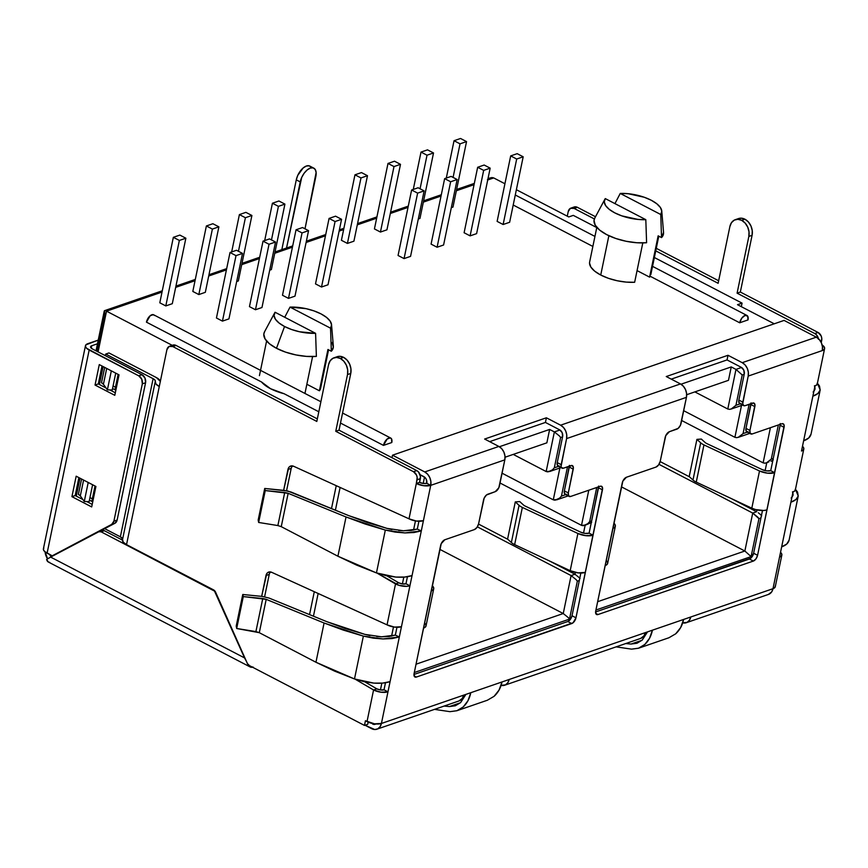 <?xml version="1.0" encoding="UTF-8"?>
<svg xmlns="http://www.w3.org/2000/svg" width="868" height="868" viewBox="0 0 868 868"><rect width="100%" height="100%" fill="white"/><g stroke="black" fill="none" stroke-linecap="round" stroke-linejoin="round"><path stroke-width="1.3" d="M596.815 227.362L589.643 261.984A31.237 12.792 11.7 0 0 600.732 275.026L608.869 235.705L600.732 275.026L594.688 271.163L590.848 267.051L589.535 263.058M661.763 211.032L663.553 232.44A35.393 14.496 11.7 0 1 661.535 237.593L658.15 235.825L661.535 237.593L660.754 214.515L620.24 193.445L628.063 193.694L644.251 197.253L651.293 200.269L656.837 203.796L660.429 207.55L661.774 211.228L660.754 214.515L620.24 193.445L614.945 203.611L620.24 193.445A29.262 11.978 -168.3 0 1 651.293 200.269A29.262 11.978 -168.3 0 1 661.763 211.032A29.262 11.978 -168.3 0 1 660.754 214.515L661.535 237.593L663.532 232.298M316.375 356.39L315.594 333.323A29.262 11.978 -168.3 0 1 284.541 326.498L276.469 348.285A35.393 14.496 11.7 0 0 316.375 356.39L306.534 356.401L295.945 354.936L285.605 352.148L276.469 348.285L284.541 326.498A29.262 11.978 -168.3 0 1 274.657 312.914A29.262 11.978 -168.3 0 1 275.069 312.252L315.594 333.323L299.547 331.771L291.583 329.514L284.541 326.498L278.997 322.972L275.406 319.218L274.06 315.54L275.069 312.252L315.594 333.323L316.375 356.39M320.715 387.236L319.391 390.784L327.941 349.489L319.391 390.784A31.237 12.792 11.7 0 0 320.607 388.311L328.571 349.815M568.746 216.946L516.373 189.712L568.746 216.946L573.292 215.373L568.746 216.946M493.686 177.918L504.916 183.756L493.686 177.918L487.718 179.969L493.686 177.918L491.906 177.56M474.058 184.667L456.362 190.765L474.058 184.667M441.042 196.038L423.345 202.125L441.042 196.038M408.014 207.398L390.318 213.495L408.014 207.398M376.658 218.194L357.301 224.855L376.658 218.194M343.63 229.564L339.128 231.116L343.63 229.564M325.467 235.814L306.111 242.476L325.467 235.814M292.44 247.185L274.744 253.272L292.44 247.185M259.423 258.545L241.727 264.642L259.423 258.545M226.396 269.915L208.7 276.002L226.396 269.915M195.04 280.711L175.683 287.373L195.04 280.711M162.023 292.071L106.525 311.167L172.233 345.334L106.525 311.167L162.023 292.071M499.382 446.738L549.628 429.443L554.37 431.906L559.925 429.996L554.37 431.906L549.628 429.443L546.862 442.832L505.067 457.219L546.862 442.832L549.628 429.443L499.382 446.738M681 384.22L731.247 366.925L735.988 369.399L741.543 367.479L735.988 369.399L731.247 366.925L728.48 380.325L686.675 394.712L728.48 380.325L731.247 366.925L681 384.22M774.256 323.797L737.507 304.69L742.064 303.127L654.364 257.525L742.064 303.127L741.326 306.675L742.064 303.127L737.507 304.69L774.256 323.797M596.772 227.579L573.292 215.373L596.772 227.579M319.391 390.784L306.849 384.264L319.391 390.784M284.118 393.736L270.523 388.69L261.594 382.029A31.237 12.792 11.7 0 0 284.118 393.736L318.806 411.768L284.118 393.736M650.197 276.263L649.6 277.131L637.069 270.61L649.6 277.131A31.237 12.792 11.7 0 0 650.197 276.263L739.688 322.787A6.662 3.45 -62.5 0 1 746.925 315.442A6.662 3.45 -62.5 0 1 748.01 319.923L739.688 322.787L650.197 276.263M634.649 282.274L626.164 282.1L617.181 280.744L608.446 278.313L600.732 275.026A31.237 12.792 11.7 0 0 634.649 282.274L642.797 242.921L634.649 282.274M509.635 222.273L503.125 224.508L497.125 221.383L510.688 155.904L516.688 159.028L503.125 224.508L497.125 221.383L510.688 155.904L516.688 159.028L523.187 156.793L509.635 222.273L503.125 224.508L516.688 159.028L523.187 156.793L517.187 153.669L510.688 155.904L517.187 153.669L523.187 156.793L509.635 222.273M476.608 233.633L470.109 235.868L464.109 232.754L477.66 167.274L483.671 170.388L470.109 235.868L464.109 232.754L477.66 167.274L483.671 170.388L490.17 168.153L476.608 233.633L470.109 235.868L483.671 170.388L490.17 168.153L484.16 165.028L477.66 167.274L484.16 165.028L490.17 168.153L476.608 233.633M452.977 207.083L451.317 207.658L452.977 207.083L466.539 141.603L452.977 207.083M443.591 245.004L437.092 247.239L431.081 244.114L444.644 178.634L450.644 181.759L437.092 247.239L431.081 244.114L444.644 178.634L450.644 181.759L457.143 179.524L443.591 245.004L437.092 247.239L450.644 181.759L457.143 179.524L451.143 176.399L444.644 178.634L451.143 176.399L457.143 179.524L443.591 245.004M410.564 256.364L404.065 258.599L398.065 255.485L411.616 190.005L417.627 193.119L404.065 258.599L398.065 255.485L411.616 190.005L417.627 193.119L424.126 190.884L410.564 256.364L404.065 258.599L417.627 193.119L424.126 190.884L418.126 187.759L411.616 190.005L418.126 187.759L424.126 190.884L410.564 256.364M419.96 218.443L418.3 219.018L419.96 218.443L433.523 152.963L419.96 218.443M386.944 229.814L380.444 232.049L374.434 228.924L387.996 163.444L393.996 166.569L380.444 232.049L374.434 228.924L387.996 163.444L393.996 166.569L400.495 164.334L386.944 229.814L380.444 232.049L393.996 166.569L400.495 164.334L394.495 161.209L387.996 163.444L394.495 161.209L400.495 164.334L386.944 229.814M353.916 241.185L347.417 243.42L341.417 240.295L354.969 174.815L360.979 177.94L347.417 243.42L341.417 240.295L354.969 174.815L360.979 177.94L367.479 175.705L353.916 241.185L347.417 243.42L360.979 177.94L367.479 175.705L361.479 172.58L354.969 174.815L361.479 172.58L367.479 175.705L353.916 241.185M328.017 284.78L321.518 287.015L315.507 283.89L329.07 218.421L335.07 221.535L321.518 287.015L315.507 283.89L329.07 218.421L335.07 221.535L341.569 219.3L328.017 284.78L321.518 287.015L335.07 221.535L341.569 219.3L335.569 216.175L329.07 218.421L335.569 216.175L341.569 219.3L328.017 284.78M294.99 296.151L288.491 298.386L282.491 295.261L296.042 229.781L302.053 232.906L288.491 298.386L282.491 295.261L296.042 229.781L302.053 232.906L308.552 230.671L294.99 296.151L288.491 298.386L302.053 232.906L308.552 230.671L302.552 227.546L296.042 229.781L302.552 227.546L308.552 230.671L294.99 296.151M271.369 269.59L269.709 270.165L271.369 269.59L284.921 204.11L271.369 269.59M261.973 307.511L255.474 309.746L249.463 306.632L263.026 241.152L269.026 244.266L255.474 309.746L249.463 306.632L263.026 241.152L269.026 244.266L275.536 242.031L261.973 307.511L255.474 309.746L269.026 244.266L275.536 242.031L269.525 238.906L263.026 241.152L269.525 238.906L275.536 242.031L261.973 307.511M228.946 318.881L222.447 321.117L216.447 317.992L230.009 252.512L236.009 255.637L222.447 321.117L216.447 317.992L230.009 252.512L236.009 255.637L242.508 253.402L228.946 318.881L222.447 321.117L236.009 255.637L242.508 253.402L236.508 250.277L230.009 252.512L236.508 250.277L242.508 253.402L228.946 318.881M238.342 280.961L236.682 281.536L238.342 280.961L251.904 215.481L238.342 280.961M205.325 292.321L198.826 294.567L192.815 291.442L206.378 225.962L212.378 229.087L198.826 294.567L192.815 291.442L206.378 225.962L212.378 229.087L218.877 226.841L205.325 292.321L198.826 294.567L212.378 229.087L218.877 226.841L212.877 223.727L206.378 225.962L212.877 223.727L218.877 226.841L205.325 292.321M172.298 303.691L165.799 305.927L159.799 302.802L173.35 237.322L179.361 240.447L165.799 305.927L159.799 302.802L173.35 237.322L179.361 240.447L185.861 238.212L172.298 303.691L165.799 305.927L179.361 240.447L185.861 238.212L179.86 235.087L173.35 237.322L179.86 235.087L185.861 238.212L172.298 303.691M304.95 393.464L312.589 356.574L304.95 393.464M331.543 324.697L333.334 346.093A35.393 14.496 11.7 0 1 331.326 351.247L330.545 328.18L290.021 307.109L306.079 308.661L314.032 310.918L321.073 313.923L326.618 317.46L330.209 321.214L331.554 324.882L330.545 328.18L290.021 307.109L284.726 317.276L290.021 307.109A29.262 11.978 -168.3 0 1 331.543 324.697A29.262 11.978 -168.3 0 1 330.545 328.18L331.326 351.247L327.941 349.489L331.326 351.247L333.334 347.167L332.108 342.491M264.599 331.695L263.807 334.18L265.044 338.867L269.395 343.717L276.469 348.285A35.393 14.496 11.7 0 1 264.512 331.847L274.657 312.914M658.15 235.825L649.6 277.131L658.15 235.825M595.925 610.02L751.102 556.605L758.957 518.663L760.921 517.979L758.957 518.663L752.719 513.075L756.614 511.729L756.994 509.907L756.614 511.729L731.03 498.427L756.614 511.729L752.719 513.075L658.986 464.337L752.719 513.075L744.863 551.017L752.719 513.075L757.786 517.154L758.957 518.663L751.102 556.605L744.863 551.017L621.434 486.85L744.863 551.017L597.651 601.698L744.863 551.017L751.102 556.605L595.925 610.02M767.149 462.611L764.958 463.197L767.149 462.611L771.283 459.129L773.258 458.456L771.283 459.129L778.357 424.962L771.283 459.129L766.477 462.883L768.853 461.852M738.928 437.081L736.737 437.667L738.928 437.081L743.062 433.599L747.326 432.134L743.062 433.599L749.138 404.271L743.062 433.599L738.256 437.353L749.746 433.392M731.811 408.785L729.619 409.36L731.811 408.785L735.945 405.302L740.209 403.837L735.945 405.302L742.227 374.976L744.201 374.303L742.227 374.976L735.988 369.399L727.785 409.012L735.988 369.399L742.227 374.976L735.945 405.302L731.138 409.045L742.628 405.096M414.307 672.526L569.484 619.123L577.339 581.169L579.314 580.497L577.339 581.169L576.168 579.661L577.339 581.169L569.484 619.123L568.301 617.615L569.484 619.123L414.307 672.526M591.64 520.963L589.665 521.646L596.739 487.469L589.665 521.646L587.755 523.697L589.665 521.646L591.64 520.963M565.708 494.651L561.444 496.116L567.52 466.778L561.444 496.116L559.534 498.167L561.444 496.116L565.708 494.651M558.591 466.344L554.327 467.809L560.609 437.494L562.583 436.81L560.609 437.494L559.437 435.986L560.609 437.494L554.327 467.809L552.417 469.87L554.327 467.809L558.591 466.344M424.517 477.075L423.193 483.476L424.517 477.075M415.446 520.919L413.548 530.066L415.446 520.919M403.804 577.122L402.394 583.925L403.804 577.122M393.486 626.946L391.587 636.103L393.486 626.946M381.844 683.159L380.434 689.951L381.844 683.159M313.446 616.204L318.144 593.473L313.446 616.204M335.406 510.167L340.104 487.447L335.406 510.167M309.55 614.609L314.292 591.716L309.55 614.609M331.5 508.572L336.241 485.679L331.5 508.572M106.525 311.167L98.095 351.887L106.525 311.167L104.41 310.755L105.191 310.657L104.29 311.46L104.41 310.755M104.865 312.654L96.869 351.258M681.651 420.492L763.124 462.85L770.404 427.696L763.124 462.85L681.651 420.492M660.157 461.581L689.442 476.803L660.157 461.581M765.131 470.608L766.759 462.785L765.131 470.608M694.856 391.891L727.785 409.012L694.856 391.891M683.691 410.694L734.903 437.32L741.5 405.486L734.903 437.32L683.691 410.694M500.044 483.009L581.506 525.357L588.786 490.214L581.506 525.357L500.044 483.009M478.55 524.088L507.823 539.31L478.55 524.088M549.411 560.945L575.007 574.247L575.375 572.413L575.007 574.247L549.411 560.945M583.513 533.126L585.14 525.292L583.513 533.126M477.367 526.854L571.101 575.582L575.007 574.247L580.063 578.327L575.007 574.247L571.101 575.582L477.367 526.854M439.816 549.357L563.245 613.535L571.101 575.582L576.168 579.661L571.101 575.582L563.245 613.535L439.816 549.357M416.032 664.204L563.245 613.535L568.301 617.615L563.245 613.535L416.032 664.204M513.238 454.409L546.167 471.53L554.37 431.906L559.437 435.986L554.37 431.906L546.167 471.53L513.238 454.409M502.073 473.201L553.285 499.827L559.882 467.993L553.285 499.827L502.073 473.201M594.808 218.031L594.027 220.526L595.253 225.203L599.614 230.063L606.689 234.631L615.813 238.483L626.154 241.271L636.743 242.736L646.595 242.736L645.814 219.669A29.262 11.978 -168.3 0 1 615.445 213.202A29.262 11.978 -168.3 0 1 604.866 199.26A29.262 11.978 -168.3 0 1 605.289 198.598L645.814 219.669L637.991 219.42L621.792 215.861L614.75 212.844L609.206 209.318L605.614 205.564L604.269 201.886L605.289 198.598L645.814 219.669L646.595 242.736A35.393 14.496 11.7 0 1 608.587 235.575A35.393 14.496 11.7 0 1 594.732 218.183L604.866 199.26M446.304 178.059L454.04 140.714L460.04 143.838L453.085 177.408L460.04 143.838L466.539 141.603L460.539 138.479L454.04 140.714L446.304 178.059M454.04 140.714L460.04 143.838L466.539 141.603L460.539 138.479L454.04 140.714M413.276 189.43L421.013 152.084L427.023 155.209L420.069 188.779L427.023 155.209L433.523 152.963L427.512 149.849L421.013 152.084L413.276 189.43M421.013 152.084L427.023 155.209L433.523 152.963L427.512 149.849L421.013 152.084M264.686 240.577L272.422 203.231L278.422 206.356L271.478 239.926L278.422 206.356L284.921 204.11L278.921 200.996L272.422 203.231L264.686 240.577M272.422 203.231L278.422 206.356L284.921 204.11L278.921 200.996L272.422 203.231M231.669 251.937L239.394 214.591L245.405 217.716L238.45 251.286L245.405 217.716L251.904 215.481L245.894 212.356L239.394 214.591L231.669 251.937M239.394 214.591L245.405 217.716L251.904 215.481L245.894 212.356L239.394 214.591M550.193 471.291L546.167 471.53L548.001 471.877L552.417 469.87L549.52 471.563L561.01 467.602M557.31 499.588L553.285 499.827L555.119 500.174L559.534 498.167L556.648 499.859L568.139 495.91M585.531 525.118L581.506 525.357L583.339 525.704L587.755 523.697L584.858 525.39L591.65 522.352L587.235 524.37M758.306 512.782L760.086 514.214L758.306 512.782M761.681 515.809L760.086 514.214L761.681 515.809M773.269 459.845L771.044 461.266L773.269 459.845M764.958 463.197L763.124 462.85L764.958 463.197M736.737 437.667L734.903 437.32L736.737 437.667M729.619 409.36L727.785 409.012L729.619 409.36M489.661 178.157L491.852 177.571L487.436 179.578M320.889 401.743L153.679 314.802A6.662 3.45 117.5 0 0 146.442 322.147L261.604 382.029L146.442 322.147L150.153 315.768L153.332 314.672L154.417 315.496M383.472 445.392A6.662 3.45 -62.5 0 1 390.709 438.047A6.662 3.45 -62.5 0 1 391.793 442.528L383.472 445.392L340.495 423.052L383.472 445.392L387.182 439.013L390.361 437.917L391.446 438.741L391.793 442.528L383.472 445.392M513.205 205.022L592.866 246.447L513.205 205.022M748.01 319.923L747.663 316.136L745.08 315.399L741.782 318.155L739.688 322.787L748.01 319.923M292.418 465.899A6.25 4.687 -109 0 0 291.203 468.373L286.57 490.735L291.203 468.373L287.948 469.49L283.63 490.344L288.719 467.602L290.053 466.322L293.612 466.257L409.012 518.825L416.325 483.487L409.012 518.825A10.416 4.264 11.7 0 0 423.41 520.702L430.734 485.353A10.416 4.264 -168.3 0 1 416.325 483.487L417.183 477.443L416.531 475.1L413.515 471.715L335.764 431.298L347.515 374.564L350.77 373.446A12.488 9.385 -109 0 0 343.598 357.356L340.343 358.473A12.488 9.385 71 0 1 347.515 374.564L347.677 369.909L346.375 365.222L343.804 361.207L340.343 358.473L336.545 357.432L332.965 358.256L330.166 360.806L328.56 364.701L316.809 421.436L172.797 346.56L169.108 346.451L166.906 349.685L126.533 544.627L214.711 590.826L247.988 664.855L364.473 725.42L365.439 720.765L367.023 721.59L373.565 689.973L355.207 679.21L373.565 689.973L367.023 721.59A10.416 4.264 11.7 0 0 381.421 723.467L387.974 691.839L384.025 689.789L385.479 682.736L384.025 689.789A5.208 2.127 -168.3 0 1 376.82 688.845L364.875 681.857L376.82 688.845L373.565 689.973L381.063 692.219L387.974 691.839A10.416 4.264 -168.3 0 1 373.565 689.973L376.82 688.845L380.564 689.973L384.025 689.789L387.974 691.839L381.421 723.467L470.803 692.697C469.599 698.556 467.071 703.308 463.219 706.943L456.872 710.74L449.939 711.662L434.51 709.373L449.939 711.662L457.035 710.686L463.219 706.943L467.939 700.769L470.803 692.697L501.997 681.955L381.421 723.467L374.509 723.836L365.439 720.765L364.473 725.42L247.988 664.855L215.655 592.291A4.579 3.439 71 0 0 213.441 589.817L126.533 544.627L123.191 542.088L122.551 539.571A11.458 4.687 11.7 0 0 122.475 539.842A11.458 4.687 11.7 0 0 126.533 544.627L166.906 349.685A6.25 4.687 71 0 1 169.618 346.234A6.25 4.687 71 0 1 172.797 346.56L316.809 421.436L328.56 364.701A12.488 9.385 71 0 1 333.974 357.822A12.488 9.385 71 0 1 340.343 358.473L343.598 357.356L339.789 356.314L336.22 357.139M737.54 218.996L741.12 218.183L744.928 219.213A12.488 9.385 -109 0 0 738.549 218.562L735.294 219.68A12.488 9.385 71 0 1 741.673 220.331L744.928 219.213L748.379 221.948L750.95 225.973L752.252 230.66L752.089 235.304L740.339 292.039L737.095 293.167L814.846 333.583L818.09 332.466L740.339 292.039L818.09 332.466L821.106 335.84L821.757 338.184L821.247 342.567L821.681 340.516L820.358 340.961L821.681 340.516A6.25 4.687 -109 0 0 818.09 332.466L814.846 333.583A6.25 4.687 71 0 1 818.394 338.618M818.502 339.312L816.571 334.95L814.846 333.583L737.095 293.167L748.845 236.422L752.089 235.304L748.845 236.422A12.488 9.385 71 0 0 741.673 220.331L745.124 223.076L747.706 227.09L749.008 231.778L748.845 236.422L737.095 293.167L740.339 292.039L752.089 235.304A12.488 9.385 -109 0 0 744.928 219.213L741.673 220.331L737.865 219.3L734.295 220.114L731.485 222.675L729.88 226.57L718.129 283.304L655.741 250.863L718.129 283.304L729.88 226.57A12.488 9.385 71 0 1 735.294 219.68M780.245 423.562L780.126 425.255L784.075 427.316L774.679 472.702A11.458 4.687 -168.3 0 1 759.511 470.977L751.807 508.181A11.458 4.687 11.7 0 0 766.976 509.907L757.58 555.292A5.208 2.702 -62.5 0 1 753.359 561.064L598.009 614.533A5.208 2.702 -62.5 0 1 596.566 614.501A5.208 2.702 -62.5 0 1 595.719 611.007L612.819 528.406L614.837 527.202L615.369 525.531L613.904 523.198A11.458 4.687 -168.3 0 1 615.347 526.214A11.458 4.687 -168.3 0 1 612.819 528.406L622.226 483.02A5.208 2.702 -62.5 0 1 626.436 477.248L656.013 467.071A5.208 2.702 -62.5 0 0 660.222 461.299L665.159 437.494A5.208 2.702 -62.5 0 1 669.369 431.721L676.845 429.15A5.208 2.702 -62.5 0 0 681.055 423.378L686.447 397.338L686.588 393.464L685.503 389.558L683.355 386.206L680.479 383.927L666.255 376.538L728.002 355.283L742.227 362.672L745.102 364.951L747.25 368.303L748.335 372.209L748.205 376.083L742.813 402.123L738.863 400.072L744.256 374.032L743.778 370.137L741.261 367.327L727.048 359.927L728.002 355.283L742.227 362.672L816.332 337.164L784.097 320.411L816.332 337.164L819.208 339.453L821.356 342.795L822.441 346.701L822.311 350.574L824.188 349.413L824.589 347.797L822.105 344.932A10.416 4.264 -168.3 0 1 824.6 348.578A10.416 4.264 -168.3 0 1 822.311 350.574L748.205 376.083L742.693 403.826L743.93 405.736L745.102 405.66L753.739 403.012L754.976 404.922L749.93 430.43L750.202 433.392L752.22 433.957L781.797 423.779L782.958 423.703L784.205 425.613L757.58 555.292L755.941 558.905L753.359 561.064L598.009 614.533L595.99 613.969L595.719 611.007L622.833 481.154L626.436 477.248L656.013 467.071L658.595 464.922L660.222 461.299L665.767 435.627L669.369 431.721L678.158 428.369L680.447 425.244L686.447 397.338L566.587 438.6L561.075 466.333L561.466 467.602L563.484 468.167L572.12 465.519L573.368 467.44L568.312 492.937L568.583 495.899L570.601 496.474L600.179 486.297L601.35 486.221L602.587 488.131L575.961 617.81L573.064 622.79L416.39 677.051L414.372 676.476L414.101 673.514L441.226 543.672L444.817 539.766L474.395 529.588L476.977 527.429L478.604 523.816L484.16 498.145L486.438 495.02L495.227 491.668L498.829 487.762L504.829 459.856L430.734 485.353L412.05 575.582L421.295 530.934L404.955 532.93L385.327 530.077L376.452 572.923L395.808 577.079C402.459 577.524 407.873 577.025 412.05 575.582L409.924 585.802A10.416 4.264 -168.3 0 1 395.526 583.936L387.052 624.862A10.416 4.264 11.7 0 0 401.45 626.729L399.334 636.96L391.989 638.566L382.994 638.957L373.164 638.121L363.366 636.103L354.491 678.96L373.848 683.116C380.499 683.561 385.913 683.051 390.09 681.608L399.334 636.96L382.994 638.957L363.366 636.103L324.079 623.007L315.952 662.251L354.491 678.96L363.366 636.103L343.034 630.005L324.079 623.007L266.194 599.343L259.293 632.685L315.952 662.251L324.079 623.007L266.194 599.343L259.293 632.685L255.908 631.589L262.765 598.519L266.194 599.343L243.29 596.587L236.682 628.497L255.908 631.589L262.765 598.519L243.29 596.587L242.769 594.493L236.215 626.099L236.682 628.497L243.29 596.587L242.769 594.493L262.234 596.425L269.102 598.074L326.986 621.738L345.312 628.508L364.972 634.399L326.986 621.738L269.102 598.074L262.234 596.425L242.769 594.493L236.215 626.099L236.682 628.497L259.293 632.685L315.952 662.251L334.527 671.094L354.491 678.96L364.137 681.695L373.848 683.116L382.766 683.083L390.09 681.608L387.974 691.839L399.334 636.96L395.341 635.126L381.54 636.808L376.755 636.526M369.996 635.56L364.972 634.399L381.54 636.808L389.135 636.483L395.341 635.126L396.958 627.293L395.341 635.126L399.334 636.96L409.924 585.802L405.974 583.752L407.439 576.71L405.974 583.752A5.208 2.127 -168.3 0 1 398.781 582.819L386.835 575.82L398.781 582.819L395.526 583.936L377.168 573.184L399.041 585.336L406.842 586.356L409.924 585.802L401.45 626.729L394.539 627.108L387.052 624.862L395.526 583.936L398.781 582.819L402.524 583.947L405.974 583.752L409.924 585.802L412.05 575.582L404.727 577.046L395.808 577.079L386.097 575.668L376.452 572.923L385.327 530.077L346.039 516.97L337.912 556.225L376.452 572.923L356.488 565.057L337.912 556.225L346.039 516.97L288.154 493.306L281.254 526.659L337.912 556.225L281.254 526.659L277.869 525.563L284.715 492.481L288.154 493.306L281.254 526.659L277.869 525.563L284.715 492.481L265.25 490.561L258.642 522.46L277.869 525.563L258.642 522.46L265.25 490.561L264.718 488.467L258.176 520.062L258.642 522.46L258.176 520.062L264.718 488.467L284.194 490.398L291.062 492.037L348.947 515.711L367.272 522.482L386.922 528.373L348.947 515.711L287.785 491.006L264.718 488.467L265.25 490.561L288.154 493.306L346.039 516.97L364.994 523.979L385.327 530.077L395.114 532.084L404.955 532.93L413.949 532.529L421.295 530.934L417.302 529.1L403.501 530.782L398.705 530.489M391.956 529.523L386.922 528.373L403.501 530.782L411.096 530.446L417.302 529.1L418.918 521.267L417.302 529.1L421.295 530.934L423.41 520.702L416.499 521.082L409.012 518.825L293.612 466.257A6.25 4.687 71 0 0 290.661 466.051A6.25 4.687 71 0 0 287.948 469.49L291.203 468.373L291.963 466.474M598.627 486.08L589.112 533.158A6.25 2.561 -168.3 0 1 580.844 532.214L525.292 506.142A6.25 2.561 -168.3 0 1 523.502 505.002L519.726 501.574L515.288 501.899L519.064 505.328L511.361 542.533A11.458 4.687 11.7 0 0 514.637 544.616L522.352 507.411L577.893 533.484L570.189 570.688A11.458 4.687 11.7 0 0 585.357 572.413L575.961 617.81L572.012 615.748L575.961 617.81A5.208 2.702 -62.5 0 1 571.741 623.571L567.791 621.521L413.971 674.469L567.791 621.521A5.208 2.702 117.5 0 0 572.012 615.748L580.855 573.043L572.012 615.748L570.374 619.372L567.791 621.521L571.741 623.571L416.39 677.051L414.101 675.857L416.39 677.051A5.208 2.702 -62.5 0 1 414.947 677.018A5.208 2.702 -62.5 0 1 414.101 673.514L431.201 590.924L433.219 589.708L433.75 588.048L432.286 585.705A11.458 4.687 -168.3 0 1 433.729 588.721A11.458 4.687 -168.3 0 1 431.201 590.924L440.608 545.538A5.208 2.702 -62.5 0 1 444.817 539.766L474.395 529.588A5.208 2.702 -62.5 0 0 478.604 523.816L483.541 500.001A5.208 2.702 -62.5 0 1 487.751 494.239L495.227 491.668A5.208 2.702 -62.5 0 0 499.436 485.896L504.829 459.856L430.734 485.353L430.864 481.48L429.779 477.574L427.631 474.232L424.756 471.942A10.416 7.823 71 0 1 430.734 485.353L423.823 485.733L416.325 483.487L417.096 479.765A6.25 4.687 71 0 0 413.515 471.715L416.77 470.597L339.019 430.181L335.764 431.298L413.515 471.715L416.77 470.597A6.25 4.687 -109 0 1 420.351 478.648L417.096 479.765L420.351 478.648L419.58 482.369L416.325 483.487L419.58 482.369L423.324 483.487L426.785 483.302L430.734 485.353L426.785 483.302A5.208 3.906 71 0 0 423.79 476.597L420.047 474.644L425.233 477.736L426.307 479.407L426.785 483.302A5.208 2.127 -168.3 0 1 419.58 482.369L420.427 476.326L418.495 471.964L416.77 470.597L339.019 430.181L350.77 373.446L350.932 368.791L349.63 364.104L347.048 360.09L343.598 357.356A12.488 9.385 -109 0 0 337.218 356.694L333.974 357.822M261.669 596.37L266.758 573.629L268.093 572.359L271.651 572.294L387.052 624.862L271.651 572.294A6.25 4.687 71 0 0 268.7 572.077A6.25 4.687 71 0 0 265.988 575.527L261.669 596.37M264.61 596.772L269.243 574.41L265.988 575.527L269.243 574.41L264.61 596.772M169.618 346.234L172.862 345.117A6.25 4.687 -109 0 1 176.052 345.442L172.797 346.56L176.052 345.442L317.33 418.897L176.052 345.442L172.363 345.334M367.728 724.303L368.173 722.143L367.728 724.303L364.473 725.42L367.728 724.303M795.316 489.172L794.914 490.789L793.026 491.95L790.911 502.181L795.945 499.523L798.224 496.04L797.54 492.047L795.457 489.292L798.224 496.04C797.551 498.699 795.11 500.749 790.911 502.181L781.667 546.829C785.865 545.397 788.339 543.184 789.077 540.189L786.734 544.041L781.667 546.829L779.551 557.061L793.026 491.95A10.416 4.264 11.7 0 0 795.327 489.953L803.801 449.027A10.416 4.264 -168.3 0 1 801.5 451.024L803.627 440.803C807.826 439.36 810.3 437.146 811.038 434.163L820.195 389.982C819.511 392.672 817.07 394.712 812.871 396.155L801.5 451.024L803.388 449.863L803.79 448.246L802.488 446.293A10.416 4.264 -168.3 0 1 803.801 449.027M792.885 492.644L793.092 495.14L791.898 497.397M792.517 491.787L793.092 495.161L791.171 498.102M817.417 383.255L820.184 390.003L819.5 386.01L817.417 383.255M814.846 386.607L815.052 389.124L813.859 391.359M811.038 434.163L808.683 438.014L803.627 440.803L814.987 385.924A10.416 4.264 11.7 0 0 817.276 383.927L824.6 348.578M494.087 696.32C498.156 692.61 500.803 687.825 501.997 681.955L509.147 679.503A10.416 7.823 71 0 1 504.644 685.232A10.416 7.823 71 0 1 501.096 685.362L505.48 684.874L507.813 682.747L509.147 679.503L645.271 632.653L501.997 681.955L499.057 690.06L494.087 696.32L487.328 700.259L494.087 696.32M460.398 702.787L449.429 706.563L460.398 702.787M465.932 694.378L460.615 702.592L455.277 705.782L449.429 706.563L444.123 706.064M504.644 685.232L640.758 638.381A10.416 7.823 -109 0 0 645.271 632.653L652.421 630.19C651.217 636.049 648.689 640.801 644.826 644.436L638.49 648.233L631.557 649.145L616.128 646.866L631.557 649.145L638.642 648.179L644.826 644.436L649.557 638.251L652.421 630.19L683.615 619.448L645.271 632.653L643.926 635.897L640.627 638.425M675.705 633.814C679.774 630.092 682.422 625.307 683.615 619.448L690.765 616.985A10.416 7.823 71 0 1 686.252 622.725A10.416 7.823 71 0 1 682.715 622.855L687.098 622.356L689.431 620.229L690.765 616.985L772.997 588.688L683.615 619.448L680.675 627.542L675.705 633.814L668.946 637.741L675.705 633.814M642.016 640.269L631.047 644.045L642.016 640.269M631.047 644.045L637.025 643.231L642.233 640.074L647.55 631.861L642.233 640.074L636.895 643.275L631.047 644.045L625.741 643.557M686.252 622.725L768.484 594.417A10.416 7.823 -109 0 0 772.997 588.688L779.551 557.061L772.997 588.688L771.663 591.933L768.354 594.461M572.359 465.617L572.392 465.628A5.208 2.702 -62.5 0 0 570.96 465.595L563.484 468.167A5.208 2.702 -62.5 0 1 562.041 468.134A5.208 2.702 -62.5 0 1 561.195 464.64L557.245 462.59L562.638 436.539A5.208 3.906 71 0 0 559.643 429.834L545.429 422.445L489.639 441.649L545.429 422.445L546.384 417.79L484.637 439.045L498.861 446.445A10.416 7.823 -109 0 1 504.829 459.856L504.97 455.982L503.885 452.065L501.737 448.723L498.861 446.445L424.756 471.942L392.52 455.19L392 457.718L392.52 455.19L424.756 471.942L498.861 446.445L484.637 439.045L546.384 417.79L560.609 425.19L563.484 427.468L565.632 430.821L566.717 434.727L566.587 438.6L561.195 464.64L557.245 462.59L562.638 436.539L562.16 432.655L559.643 429.834L545.429 422.445L546.384 417.79L560.609 425.19L680.479 383.927L666.255 376.538L728.002 355.283L727.048 359.927L741.261 367.327A5.208 3.906 71 0 1 744.256 374.032L738.863 400.072L739.135 403.034L741.142 403.609M313.793 168.142A12.488 6.467 -62.5 0 0 300.23 181.911L296.281 179.86L281.829 249.648L296.281 179.86L300.23 181.911L286.538 248.031L301.706 177.43L304.147 173.231L307.185 169.944L310.343 168.066L313.153 167.882L315.182 169.434L316.126 172.472L305.004 228.827L315.833 176.54A12.488 6.467 -62.5 0 0 313.793 168.142L309.843 166.092A12.488 6.467 117.5 0 0 296.281 179.86L297.757 175.379L303.236 167.893L306.393 166.016L309.203 165.831L311.232 167.383M91.216 348.133L91.715 345.768L97.476 343.782L91.715 345.768L91.216 348.133M85.465 345.703L43.4 548.836A10.416 4.264 11.7 0 0 47.1 553.187L89.165 350.054L138.739 375.833L141.983 374.716L144.999 378.09L145.574 382.755A6.25 4.687 -109 0 0 141.983 374.716L138.739 375.833L141.744 379.207L142.319 383.873L145.574 382.755L117.137 520.04L145.574 382.755L142.319 383.873L113.892 521.169L117.137 520.04L114.934 523.274A6.25 4.687 -109 0 0 117.137 520.04L113.892 521.169L111.679 524.391L114.934 523.274L54.717 554.956L52.178 555.835L47.1 553.187L89.165 350.054A10.416 4.264 -168.3 0 1 85.465 345.703A10.416 4.264 -168.3 0 1 87.766 343.706L98.236 340.104L85.878 344.878L85.476 346.495L86.637 348.318L138.739 375.833A6.25 4.687 71 0 1 142.319 383.873L113.892 521.169A6.25 4.687 71 0 1 111.679 524.391L52.178 555.835L44.561 551.451L43.411 549.628L43.812 548.012M370.712 723.044L373.479 723.684L370.712 723.044M562.041 468.134L558.091 466.083A5.208 2.702 117.5 0 1 557.245 462.59L557.516 465.541L559.534 466.116M569.408 465.378L564.363 490.887L564.634 493.849L566.652 494.413M751.026 402.871L745.981 428.369L746.252 431.331L748.27 431.906M743.659 405.627L739.71 403.577A5.208 2.702 117.5 0 1 738.863 400.072L742.813 402.123A5.208 2.702 -62.5 0 0 743.659 405.627A5.208 2.702 -62.5 0 0 745.102 405.66L752.578 403.088A5.208 2.702 -62.5 0 1 754.01 403.121A5.208 2.702 -62.5 0 1 754.856 406.615L749.93 430.43A5.208 2.702 -62.5 0 0 750.777 433.924A5.208 2.702 -62.5 0 0 752.22 433.957L781.797 423.779A5.208 2.702 -62.5 0 1 783.229 423.812A5.208 2.702 -62.5 0 1 784.075 427.316L780.126 425.255L770.73 470.651L780.126 425.255A5.208 2.702 117.5 0 0 780.256 424.311M762.473 510.536L753.619 553.241L750.733 558.222L595.589 611.951L749.409 559.014A5.208 2.702 117.5 0 0 753.619 553.241L762.473 510.536M774.679 472.702L770.73 470.651A6.25 2.561 -168.3 0 1 762.451 469.707L706.91 443.635A6.25 2.561 -168.3 0 1 705.12 442.496L701.344 439.067L696.906 439.382L700.682 442.81L692.979 480.015A11.458 4.687 11.7 0 0 696.255 482.109L703.959 444.904L759.511 470.977L751.807 508.181L696.255 482.109L703.959 444.904A11.458 4.687 -168.3 0 1 700.682 442.81L692.979 480.015L689.203 476.586L696.906 439.382L689.203 476.586L692.979 480.015A11.458 4.687 -168.3 0 0 696.255 482.109L751.807 508.181L755.616 509.57L763.764 510.493L766.976 509.907L774.679 472.702L767.496 473.168L759.511 470.977L703.959 444.904A11.458 4.687 -168.3 0 1 700.682 442.81L696.906 439.382L701.344 439.067L705.12 442.496A6.25 2.561 11.7 0 0 706.91 443.635L762.451 469.707L766.813 470.901L770.73 470.651L774.679 472.702M784.097 320.411L392.52 455.19L784.097 320.411M573.683 207.202L577.383 207.311L595.502 216.74L577.383 207.311L574.128 208.428L594.374 218.953L574.128 208.428L577.383 207.311A6.25 4.687 -109 0 0 574.193 206.985L570.938 208.103A6.25 4.687 71 0 1 574.128 208.428L570.439 208.32L568.236 211.542A6.25 4.687 71 0 1 570.938 208.103M656.262 248.324L718.661 280.765L656.262 248.324M775.276 585.9L774.885 587.517L772.997 588.688A10.416 4.264 11.7 0 0 775.287 586.692L781.84 555.064A10.416 4.264 -168.3 0 1 779.551 557.061L781.428 555.889L781.829 554.272L780.527 552.319A10.416 4.264 -168.3 0 1 781.84 555.064M371.591 728.653L365.016 725.236L374.77 729.521L377.743 728.838L380.086 726.711L381.421 723.467A10.416 7.823 71 0 1 376.907 729.196A10.416 7.823 71 0 1 371.591 728.653M750.777 433.924L746.827 431.873A5.208 2.702 117.5 0 1 745.981 428.369L749.93 430.43L745.981 428.369L750.907 404.564L754.856 406.615L750.907 404.564A5.208 2.702 117.5 0 0 751.037 403.609M757.58 555.292L753.619 553.241L757.58 555.292M753.359 561.064L749.409 559.014L753.359 561.064M598.009 614.533L595.719 613.34L598.009 614.533M606.645 560.837L607.665 562.735L607.133 564.406L605.115 565.61A11.458 4.687 11.7 0 0 607.643 563.419L615.347 526.214M671.257 379.132L727.048 359.927L671.257 379.132M567.271 216.175L568.236 211.542L567.271 216.175M141.983 374.716L92.409 348.936L90.565 347.157L91.715 345.768A5.208 2.127 -168.3 0 0 90.565 346.766A5.208 2.127 -168.3 0 0 92.409 348.936L141.983 374.716M78.89 477.617L75.18 495.541L82.916 499.567L75.18 495.541L71.925 496.659L91.682 506.934L95.914 486.471L76.167 476.196L71.925 496.659L75.18 495.541L78.89 477.617M86.735 501.552L92.203 504.395L86.735 501.552M102.001 366.003L98.29 383.927L106.026 387.953L98.29 383.927L95.046 385.056L114.793 395.32L119.035 374.857L99.278 364.593L95.046 385.056L98.29 383.927L102.001 366.003M109.856 389.938L115.325 392.781L109.856 389.938M99.278 364.593L119.035 374.857L114.793 395.32L95.046 385.056L99.278 364.593M76.167 476.196L95.914 486.471L91.682 506.934L71.925 496.659L76.167 476.196M45.114 551.929L47.588 558.808A10.416 7.823 71 0 1 45.114 551.929M51.266 556.779L49.682 554.533A5.208 3.906 71 0 0 51.266 556.779M89.947 497.592L92.355 498.84L89.947 497.592M91.834 501.379L89.426 500.12L91.834 501.379L95.013 486.004L91.834 501.379M113.068 385.978L115.466 387.226L113.068 385.978M114.945 389.765L112.536 388.517L114.945 389.765L118.124 374.39L114.945 389.765M589.112 533.158L598.508 487.773L602.457 489.823L593.061 535.209L589.112 533.158L593.061 535.209A11.458 4.687 -168.3 0 1 577.893 533.484L570.189 570.688L514.637 544.616L522.352 507.411A11.458 4.687 -168.3 0 1 519.064 505.328L511.361 542.533L507.585 539.104L515.288 501.899L507.585 539.104L511.361 542.533A11.458 4.687 -168.3 0 0 514.637 544.616L570.189 570.688L578.175 572.88L585.357 572.413L593.061 535.209L585.878 535.675L577.893 533.484L522.352 507.411A11.458 4.687 -168.3 0 1 519.064 505.328L515.288 501.899L519.726 501.574L523.502 505.002A6.25 2.561 11.7 0 0 525.292 506.142L580.844 532.214L585.195 533.419L589.112 533.158M375.833 723.977L372.556 724.01A5.208 3.906 71 0 0 375.215 724.281A5.208 3.906 71 0 0 375.833 723.977M569.158 496.442L565.209 494.38A5.208 2.702 117.5 0 1 564.363 490.887L568.312 492.937L564.363 490.887L569.289 467.071L573.238 469.132L568.312 492.937A5.208 2.702 -62.5 0 0 569.158 496.442A5.208 2.702 -62.5 0 0 570.601 496.474L600.179 486.297A5.208 2.702 -62.5 0 1 601.611 486.319A5.208 2.702 -62.5 0 1 602.457 489.823L598.508 487.773A5.208 2.702 117.5 0 0 598.638 486.818M572.392 465.628A5.208 2.702 -62.5 0 1 573.238 469.132L569.289 467.071A5.208 2.702 117.5 0 0 569.419 466.127M425.027 623.354L426.047 625.253L425.515 626.913L423.497 628.128A11.458 4.687 11.7 0 0 426.025 625.926L433.729 588.721M248.411 664.324L250.082 666.906L253.076 667.036M98.648 531.748L50.659 557.104L244.548 657.911L214.515 591.097L101.1 531.824L98.648 531.748A4.166 3.125 71 0 1 98.985 531.607A4.166 3.125 71 0 1 101.1 531.824L213.365 590.186A4.166 3.125 71 0 1 215.383 592.443L246.642 661.828L244.548 657.911L50.659 557.104L98.648 531.748M49.671 562.377L48.293 561.987L46.622 559.404L50.659 557.104L46.622 559.404A10.416 5.392 117.5 0 0 48.402 562.052L250.201 666.971A10.416 5.392 -62.5 0 1 248.693 665.224M101.892 530.63L104.355 530.706L122.431 540.102L104.355 530.706L101.1 531.824L104.355 530.706A4.166 3.125 -109 0 0 102.229 530.478L98.985 531.607M122.572 538.909L120.37 536.815L104.703 528.677L120.37 536.815L153.115 378.698A6.25 2.561 -168.3 0 1 155.329 381.312A6.25 2.561 -168.3 0 1 155.296 381.453L155.936 383.971L159.278 386.51A11.458 4.687 -168.3 0 1 155.209 381.725A11.458 4.687 -168.3 0 1 155.296 381.453L154.938 380.086L153.115 378.698L105.712 354.057L105.375 355.674L105.712 354.057L108.956 352.94L156.37 377.58A11.458 4.687 -168.3 0 1 160.363 381.291M347.515 374.564L335.764 431.298L339.019 430.181L350.77 373.446L347.515 374.564M122.583 539.429A6.25 2.561 11.7 0 0 120.37 536.815L153.115 378.698L105.712 354.057L108.956 352.94L156.37 377.58L160.396 381.421M103.118 366.578L99.408 384.513L103.118 366.578M79.997 478.192L76.286 496.116L79.997 478.192M78.402 494.391L81.581 479.017L78.402 494.391A6.25 2.561 11.7 0 1 80.312 495.888L83.588 480.058L80.312 495.888L78.402 494.391M101.513 382.777L104.692 367.403L101.513 382.777L103.422 384.274A6.25 2.561 11.7 0 0 101.513 382.777M106.699 368.444L103.422 384.274L106.699 368.444M111.245 371.276L107.393 389.873L103.422 384.274L107.393 389.873L111.245 371.276L112.189 371.298L110.713 370.538L111.245 371.276M115.726 373.142L112.232 390.003L107.393 389.873L112.232 390.003L115.726 373.142M88.124 482.89L84.272 501.487L80.312 495.888L84.272 501.487L88.124 482.89L89.078 482.912L87.603 482.152L88.124 482.89M92.605 484.745L89.122 501.617L84.272 501.487L89.122 501.617L92.605 484.745M252.501 667.199A10.416 5.392 -62.5 0 1 250.201 666.971M376.907 729.196L459.139 700.899A10.416 7.823 -109 0 0 463.653 695.159L462.308 698.404L459.009 700.943M686.447 397.338A10.416 7.823 -109 0 0 680.479 383.927L560.609 425.19A10.416 7.823 71 0 1 566.587 438.6L686.447 397.338M742.227 362.672A10.416 7.823 71 0 1 748.205 376.083L822.311 350.574A10.416 7.823 -109 0 0 816.332 337.164L742.227 362.672M465.932 694.367L460.615 702.592L455.407 705.738L449.429 706.563M820.184 390.003L817.906 393.486L812.871 396.155L814.987 385.924L816.875 384.752L817.265 383.135M814.466 385.761L815.052 389.124L813.132 392.065M270.469 571.936A6.25 4.687 -109 0 0 269.243 574.41M266.606 341.026L259.434 375.638M658.79 236.161L650.816 274.646M104.572 310.657L162.283 290.791M175.944 286.093L195.3 279.431M208.971 274.733L226.667 268.635M241.988 263.362L259.684 257.264M275.004 251.991L292.711 245.904M306.371 241.206L325.728 234.534M339.388 229.836L343.902 228.284M357.562 223.586L376.918 216.913M390.578 212.215L408.286 206.128M423.606 200.844L441.302 194.757M456.622 189.484L474.329 183.387M487.99 178.689L490.322 177.886M104.268 311.004L96.022 350.813M342.567 413.027L390.665 438.025M515.277 194.996L594.938 236.422M651.901 266.031L746.881 315.42M798.235 496.008L789.088 540.167M456.872 710.74L487.339 700.248M638.49 648.233L668.957 637.741M155.209 381.725L122.475 539.842"/></g></svg>
